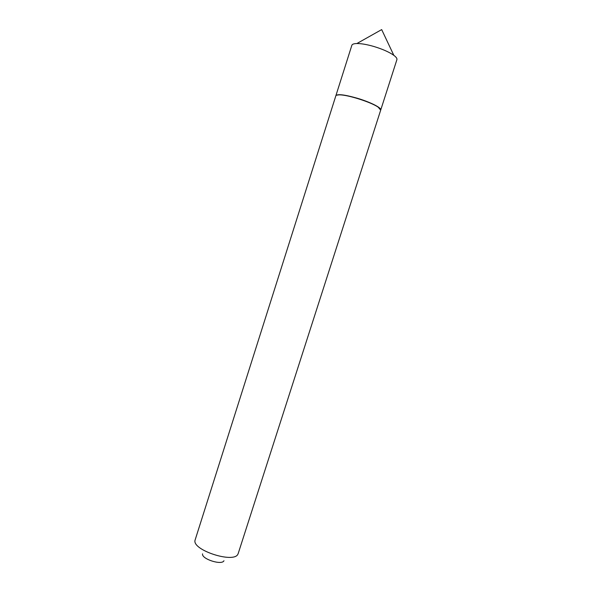 <?xml version="1.0" encoding="UTF-8"?>
<svg xmlns="http://www.w3.org/2000/svg" width="592" height="592" viewBox="0 0 592 592"><rect width="100%" height="100%" fill="white"/><g stroke="black" fill="none" stroke-linecap="round" stroke-linejoin="round"><path stroke-width="0.89" d="M380.745 109.964L396.906 59.659C397.232 58.549 396.211 57.106 393.828 55.33C389.173 52.052 382.469 49.084 373.73 46.442C366.877 44.481 361.261 43.512 356.872 43.534C353.905 43.608 352.233 44.185 351.855 45.281L335.893 95.652C337.529 93.81 344.633 94.661 357.213 98.213C370.237 102.053 381.818 107.914 380.745 109.964L380.708 110.053M238.199 553.513L237.94 554.097C234.225 563.762 192.097 550.19 195.027 540.281L335.834 95.83C336.071 95.134 337.322 94.816 339.586 94.861C348.059 94.824 371.302 102.246 378.192 107.182L380.686 110.142L238.199 553.513M380.501 109.261L378.088 106.96C371.251 102.061 348.207 94.705 339.793 94.742L336.5 95.216M223.968 560.742C221.867 565.597 201.28 558.966 202.56 553.846M393.828 55.33L381.677 29.6L356.872 43.534"/></g></svg>
